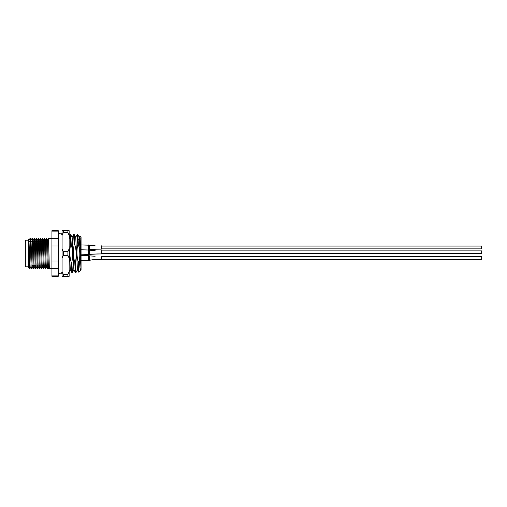 <?xml version="1.0" encoding="UTF-8"?>
<svg xmlns="http://www.w3.org/2000/svg" width="507" height="507" viewBox="0 0 507 507"><rect width="100%" height="100%" fill="white"/><g stroke="black" fill="none" stroke-linecap="round" stroke-linejoin="round"><path stroke-width="0.76" d="M46.105 241.725L46.327 238.309L46.581 242.758L47.417 268.691L46.416 238.315L45.345 240.001L46.112 263.051L46.352 266.999L47.328 268.685M46.365 238.423L46.188 241.725M48.133 241.725L48.355 238.309L48.609 242.758L49.369 268.691L47.417 268.691L48.387 267.012L49.356 268.685L51.936 268.691M29.9 241.725L30.122 238.309L30.376 242.758L31.212 268.691L30.122 238.309M30.16 238.423L29.976 241.725M31.928 241.725L32.15 238.309L32.404 242.758L33.24 268.691L32.15 238.309M32.188 238.423L32.004 241.725M33.95 241.725L34.172 238.309L34.425 242.758L35.262 268.691L34.261 238.315L33.189 240.001L33.956 263.051L34.203 266.999L35.173 268.685M34.21 238.423L34.032 241.725M35.978 241.725L36.2 238.309L36.453 242.758L37.29 268.691L36.289 238.315L35.211 240.001L35.984 263.051L36.225 266.999L37.201 268.685M36.238 238.423L36.054 241.725M38.006 241.725L38.228 238.309L38.481 242.758L39.318 268.691L38.317 238.315L37.239 240.001L38.012 263.051L38.253 266.999L39.229 268.685M38.266 238.423L38.082 241.725M40.028 241.725L40.249 238.309L40.503 242.758L41.34 268.691L40.338 238.315L39.267 240.001L40.034 263.051L40.275 266.999L41.251 268.685M40.287 238.423L40.11 241.725M42.056 241.725L42.277 238.309L42.531 242.758L43.368 268.691L42.366 238.315L41.289 240.001L42.062 263.051L42.303 266.999L43.279 268.685M42.315 238.423L42.132 241.725M44.084 241.725L44.299 238.309L44.553 242.758L45.396 268.691L44.394 238.315L43.317 240.001L44.09 263.051L44.331 266.999L45.307 268.685M44.343 238.423L44.16 241.725M33.202 268.577L33.38 265.275M35.484 265.275L35.275 268.685L36.251 266.999M37.512 265.275L37.303 268.685L38.279 266.999M39.54 265.275L39.324 268.685L40.3 266.999M45.351 268.577L45.535 265.275M28.386 267.417L28.386 239.57L28.715 239.247L29.038 253.5C29.248 271.575 29.45 273.355 29.653 255.401M29.495 265.275L29.368 268.393L28.386 267.43M79.789 263.944L79.593 258.367M79.231 237.39L79.967 235.977L81.057 237.042L81.057 269.318L80.252 240.438L79.967 235.977L79.681 241.421M69.662 238.309L70.029 234.507L70.644 244.716C69.351 250.61 69.535 256.466 71.195 262.284L71.804 262.284C73.097 256.39 72.913 250.534 71.253 244.716L70.644 244.716M71.253 244.716L70.663 234.538L70.029 234.507M72.083 237.39L73.604 234.507L74.218 244.716C72.926 250.61 73.109 256.466 74.77 262.284L75.378 262.284C76.671 256.39 76.487 250.534 74.827 244.716L74.218 244.716M74.827 244.716L74.237 234.538L73.604 234.507M73.94 269.61L72.419 272.493L71.804 262.284M71.195 262.284L71.785 272.462L72.419 272.493M75.657 237.39L77.172 234.507L77.793 244.716C76.5 250.61 76.684 256.466 78.344 262.284L78.528 267.221L78.528 262.284L79.301 260.452L79.979 267.956L80.702 270.32L81.057 269.661M79.301 260.452C80.188 255.141 79.891 249.894 78.401 244.716L77.793 244.716M78.401 244.716L77.812 234.538L77.172 234.507M77.514 269.61L75.993 272.493L75.378 262.284M74.77 262.284L75.359 272.462L75.993 272.493M80.702 270.32L78.794 272.196L78.528 267.221M80.524 251.225L80.607 255.046M81.057 269.318L81.057 269.642L81.057 269.318M81.057 269.692L79.301 237.39L77.812 234.538M78.794 272.196L77.444 269.61L75.727 237.39L74.237 234.538M75.359 272.462L73.87 269.61L72.152 237.39L70.663 234.538M70.524 268.691L68.876 272.462M71.785 272.462L70.296 269.61L69.155 245.87M51.936 238.607L58.267 238.607L58.267 230.71L51.936 230.71L51.936 276.29L58.267 276.29L58.267 268.393L51.936 268.393M58.267 238.607L58.267 268.393M58.267 246.009L51.936 246.009M58.267 231.116L51.936 231.116M51.936 275.884L58.267 275.884M51.936 260.991L58.267 260.991M28.893 244.273L28.893 241.725L30.344 241.725M81.057 269.116L81.057 268.609M81.057 266.764L81.057 266.055M49.344 268.653L48.393 267.005L47.392 240.001L46.416 238.315M28.981 241.725L30.147 266.999L31.123 268.685M31.009 241.725L32.175 266.999L33.151 268.685M31.225 268.685L32.201 266.999L32.353 265.275M33.031 241.725L33.189 240.001M33.253 268.685L34.223 266.999L34.381 265.275M35.059 241.725L35.211 240.001M37.087 241.725L37.239 240.001M39.109 241.725L39.267 240.001M41.137 241.725L41.289 240.001M41.352 268.685L42.328 266.999L42.48 265.275M43.165 241.725L43.317 240.001M43.38 268.685L44.356 266.999L44.508 265.275M45.186 241.725L45.345 240.001M45.402 268.685L46.378 266.999L46.536 265.275M47.214 241.725L47.392 240.001M80.423 238.962L79.776 237.903M28.386 240.204L25.35 240.204L25.35 266.796L28.386 266.796M67.894 230.71L67.894 232.548L63.331 232.548L63.331 230.71L69.155 230.71L69.155 258.228L67.894 255.338L67.894 251.662L63.331 251.662L63.331 255.338L67.894 255.338M63.331 276.29L67.894 276.29L67.894 274.452L63.331 274.452L63.331 276.29L62.069 276.29L62.069 230.71L63.331 230.71M67.894 276.29L69.155 276.29L69.155 258.228M67.894 232.548L69.155 235.438M69.155 248.772L67.894 251.662M69.155 271.562L67.894 274.452M62.069 235.438L63.331 232.548M63.331 251.662L62.069 248.772M62.069 258.228L63.331 255.338M63.331 274.452L62.069 271.562M101.615 245.825L101.615 249.114M88.484 249.951L88.484 244.938L89.264 245.211L89.264 249.729L88.484 250.002L92.356 249.273L101.825 249.114M89.264 249.685L89.264 246.358M101.603 256.333L101.825 259.622L92.356 259.78L88.484 260.509L88.484 255.446L89.264 255.718L89.264 260.237L81.057 260.509M89.264 260.192L89.264 256.865M101.615 250.642L101.615 253.937M101.825 253.937L92.356 254.096L88.484 254.825L88.484 249.761L89.264 250.033L89.264 254.552L81.057 254.825M89.264 254.508L89.264 251.18M101.825 248.861L481.65 248.861L481.65 246.079L101.825 246.079M101.825 259.369L481.65 259.369L481.65 256.586L101.825 256.586M101.825 253.684L481.65 253.684L481.65 250.895L101.825 250.895M89.264 245.255A1.268 1.242 179.5 0 0 88.484 244.989M89.264 255.762A1.268 1.242 179.5 0 0 88.484 255.49M89.264 250.071A1.268 1.242 179.5 0 0 88.484 249.805M29.229 265.275L29.995 265.275M37.068 265.275L38.101 265.275M42.151 265.275L43.07 265.275M44.172 265.275L45.091 265.275M45.174 265.275L46.2 265.275M48.228 265.275L49.147 265.275M47.366 240.001L48.342 238.315L51.936 238.309M78.243 239.57L78.819 239.57M69.155 236.148L69.998 234.538M30.42 241.725L32.372 241.725M32.448 241.725L34.394 241.725M34.476 241.725L36.422 241.725M36.498 241.725L38.45 241.725M38.526 241.725L40.471 241.725M40.554 241.725L42.499 241.725M42.575 241.725L44.521 241.725M44.603 241.725L46.549 241.725M46.625 241.725L48.577 241.725M29.159 240.001L28.722 239.247M30.173 266.999L29.368 268.393M31.187 240.001L30.211 238.315M33.215 240.001L32.239 238.315M35.236 240.001L34.261 238.315M37.264 240.001L36.289 238.315M39.286 240.001L38.317 238.315M41.314 240.001L40.338 238.315M43.342 240.001L42.366 238.315M45.364 240.001L44.394 238.315M29.133 240.001L30.109 238.315M31.161 240.001L32.137 238.315M69.155 238.309L70.397 238.309M58.267 271.86C58.875 273.4 59.509 274.034 60.168 273.755C60.827 274.034 61.461 273.4 62.069 271.86M58.267 235.14C58.875 233.6 59.509 232.967 60.168 233.245C60.827 232.967 61.461 233.6 62.069 235.14M95.113 245.762L89.638 245.369L95.113 245.762M100.855 249.114L97.306 249.14M97.249 249.14L89.638 249.571M89.264 245.211L81.057 244.938M95.113 256.269L89.638 255.877L95.113 256.269M89.264 255.718L81.057 255.446M95.113 250.585L89.638 250.192L95.113 250.585M100.855 253.937L97.306 253.963M97.249 253.963L89.638 254.394M89.264 250.033L81.057 249.761M100.855 259.622L97.306 259.647M97.249 259.647L89.638 260.078"/></g></svg>
